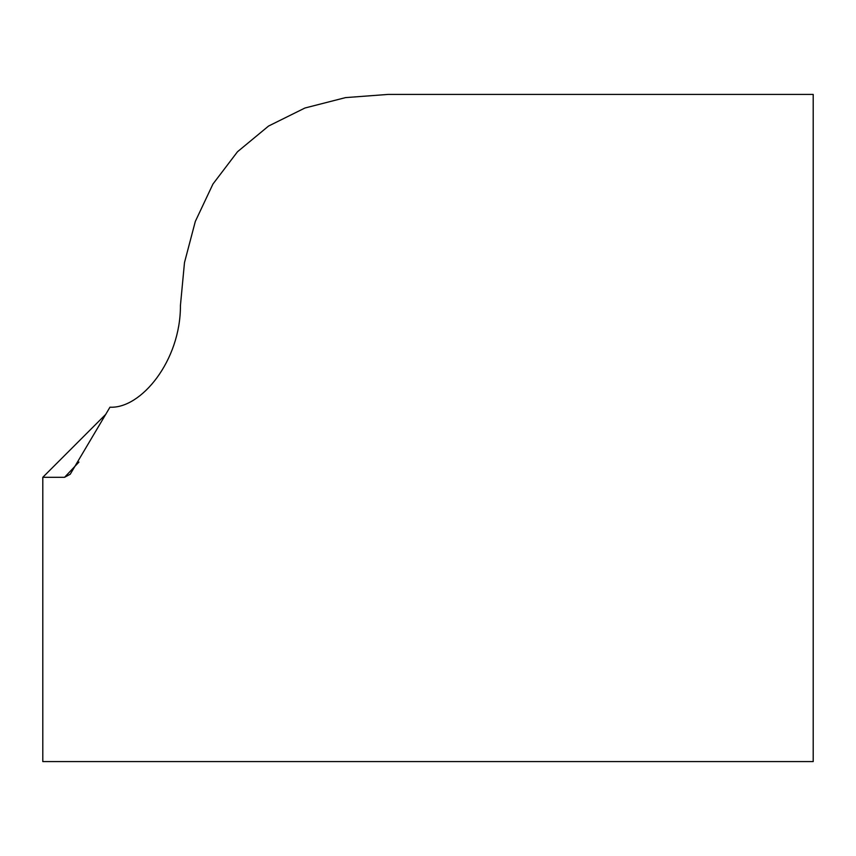 <?xml version="1.0" encoding="UTF-8"?>
<svg xmlns="http://www.w3.org/2000/svg" width="856" height="856" viewBox="0 0 856 856"><rect width="100%" height="100%" fill="white"/><g stroke="black" fill="none" stroke-linecap="round" stroke-linejoin="round"><path stroke-width="1.28" d="M64.575 477.306L70.235 474.224L109.964 407.199C141.037 408.911 180.702 360.761 180.434 305.453L184.489 262.578L195.318 221.436L212.951 184.04L237.487 151.758L268.581 126.035L304.95 108.006L345.524 97.616L388.11 94.417L813.2 94.417L813.2 761.583L42.8 761.583L42.8 477.306L64.575 477.306L78.955 462.058M105.909 414.197L42.8 477.306"/></g></svg>
